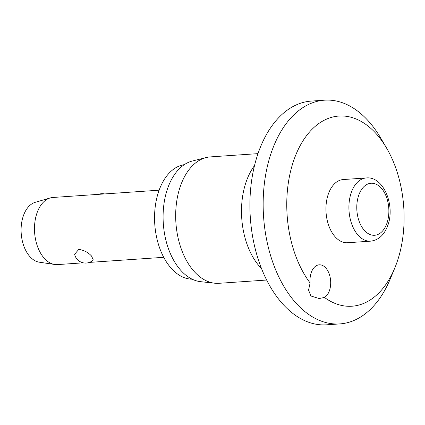 <?xml version="1.0" encoding="UTF-8"?>
<svg xmlns="http://www.w3.org/2000/svg" width="425" height="425" viewBox="0 0 425 425"><rect width="100%" height="100%" fill="white"/><g stroke="black" fill="none" stroke-linecap="round" stroke-linejoin="round"><path stroke-width="0.64" d="M310.914 295.991L308.555 290.089L310.112 282.976A16.819 10.317 -93.9 0 1 319.196 264.817A16.819 10.317 -93.9 0 1 325.364 267.506A16.819 10.317 -93.9 0 1 330.687 283.581A16.819 10.317 -93.9 0 1 324.45 297.442L319.143 298.536L310.914 295.991M324.45 297.442A95.306 58.448 86.1 0 0 394.82 267.952A95.306 58.448 86.1 0 0 386.607 148.118A95.306 58.448 86.1 0 0 373.873 131.282A95.306 58.448 86.1 0 0 296.225 153.903A95.306 58.448 86.1 0 0 310.112 282.976M386.607 148.118L380.619 137.902A112.126 68.765 86.1 0 0 365.633 118.102A112.126 68.765 86.1 0 0 324.514 100.183A112.126 68.765 86.1 0 0 264.493 182.548A112.126 68.765 86.1 0 0 298.733 305.989A112.126 68.765 86.1 0 0 339.851 323.908A112.126 68.765 86.1 0 0 390.283 278.885L394.82 267.952M324.514 100.183L311.259 101.092A112.126 68.765 86.1 0 0 251.239 183.457A112.126 68.765 86.1 0 0 285.478 306.898A112.126 68.765 86.1 0 0 326.597 324.817L339.851 323.908M257.991 153.632L210.338 156.899A63.352 38.85 86.1 0 0 206.136 157.569A63.352 38.85 86.1 0 0 176.067 206.794A63.352 38.85 86.1 0 0 195.771 273.179A63.352 38.85 86.1 0 0 214.747 283.215A63.352 38.85 86.1 0 0 219.002 283.305L266.656 280.038M206.136 157.569L192.339 161.022A60.828 37.304 86.1 0 0 163.466 208.292A60.828 37.304 86.1 0 0 182.389 272.037A60.828 37.304 86.1 0 0 200.611 281.674L214.747 283.215M184.285 164.656A57.465 35.243 86.1 0 0 155.077 208.043A57.465 35.243 86.1 0 0 172.789 269.944A57.465 35.243 86.1 0 0 192.132 279.177M370.573 241.161L347.602 242.739A31.673 19.428 -93.9 0 1 335.984 237.676A31.673 19.428 -93.9 0 1 326.315 202.805A31.673 19.428 -93.9 0 1 343.272 179.536L366.244 177.963A31.673 19.428 86.1 0 0 351.348 192.355A31.673 19.428 86.1 0 0 358.96 236.103A31.673 19.428 86.1 0 0 370.573 241.161C378.516 240.199 384.237 235.009 387.728 225.606C395.51 205.647 383.541 175.929 366.244 177.963M159.125 190.193L52.891 197.476A33.639 20.628 86.1 0 0 50.171 197.96A33.639 20.628 86.1 0 0 34.659 224.368A33.639 20.628 86.1 0 0 45.156 259.218A33.639 20.628 86.1 0 0 54.735 264.483A33.639 20.628 86.1 0 0 57.492 264.594L83.215 262.831M91.545 256.036L93.298 259.983A11.215 11.215 0 0 1 74.614 254.283L78.737 249.448C83.73 250.022 87.996 252.216 91.545 256.036M50.171 197.96L35.211 202.327A30.276 18.567 86.1 0 0 21.25 226.095A30.276 18.567 86.1 0 0 30.696 257.46A30.276 18.567 86.1 0 0 39.318 262.198L54.735 264.483M365.048 231.104A26.068 15.985 86.1 0 0 386.867 223.423A26.068 15.985 86.1 0 0 380.603 187.42A26.068 15.985 86.1 0 0 358.785 195.102A26.068 15.985 86.1 0 0 365.048 231.104M254.501 165.628A63.352 38.85 86.1 0 0 261.561 268.632M89.383 262.406L163.726 257.311M104.635 193.928A11.215 11.215 0 0 0 98.467 194.352"/></g></svg>
